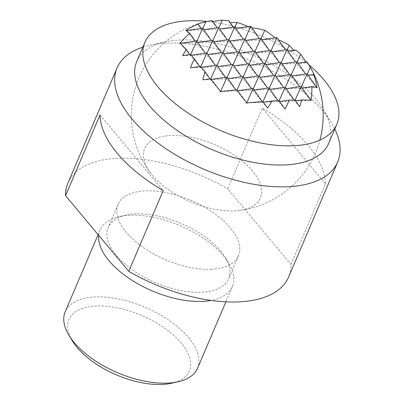 <?xml version="1.0" encoding="UTF-8"?>
<svg xmlns="http://www.w3.org/2000/svg" width="404" height="404" viewBox="0 0 404 404"><rect width="100%" height="100%" fill="white"/><g stroke="black" fill="none" stroke-linecap="round" stroke-linejoin="round"><path stroke-width="0.3" stroke-dasharray="2.02 1.52" d="M308.777 64.756A104.328 51.46 23.1 0 0 207.267 21.457M136.739 61.534A104.328 51.46 -156.9 0 1 165.105 41.91A104.328 51.46 -156.9 0 1 180.497 39.986A104.328 51.46 -156.9 0 1 315.716 98.98A104.328 51.46 -156.9 0 1 323.195 109.343A104.328 51.46 -156.9 0 1 328.669 143.4M334.79 129.048A119.917 59.151 23.1 0 0 331.396 122.841A119.917 59.151 23.1 0 0 322.801 110.928A119.917 59.151 23.1 0 0 167.372 43.122A119.917 59.151 23.1 0 0 149.687 45.334A119.917 59.151 23.1 0 0 142.859 47.182M290.986 264.504L325.427 183.764A119.917 59.151 23.1 0 0 262.206 108.1L227.765 188.84L290.986 264.504A119.917 59.151 -156.9 0 1 288.572 277.129M67.968 183.032A119.917 59.151 -156.9 0 1 118.261 158.267A119.917 59.151 -156.9 0 1 227.765 188.84M211.029 269.286A65.458 32.29 23.1 0 0 238.481 255.767A65.458 32.29 23.1 0 0 213.438 212.767A65.458 32.29 23.1 0 0 145.516 190.88A65.458 32.29 23.1 0 0 118.059 204.399A65.458 32.29 23.1 0 0 143.102 247.399A65.458 32.29 23.1 0 0 211.029 269.286M220.534 250.919A65.458 32.29 -156.9 0 1 225.23 257.424A65.458 32.29 -156.9 0 1 228.659 278.795A65.458 32.29 -156.9 0 1 201.207 292.314A65.458 32.29 -156.9 0 1 116.362 255.298A65.458 32.29 -156.9 0 1 108.237 227.427A65.458 32.29 -156.9 0 1 126.033 215.115A65.458 32.29 -156.9 0 1 135.694 213.908A65.458 32.29 -156.9 0 1 220.534 250.919M98.707 235.335A71.952 35.491 -156.9 0 1 100.051 230.073A71.952 35.491 -156.9 0 1 119.614 216.544A71.952 35.491 -156.9 0 1 130.229 215.216A71.952 35.491 -156.9 0 1 223.483 255.899A71.952 35.491 -156.9 0 1 228.644 263.044A71.952 35.491 -156.9 0 1 232.416 286.532A71.952 35.491 -156.9 0 1 211.08 300.43M197.556 368.261A71.952 35.491 23.1 0 0 188.623 337.623A71.952 35.491 23.1 0 0 95.369 296.94A71.952 35.491 23.1 0 0 65.19 311.802M72.377 340.91A65.458 32.29 -156.9 0 1 100.828 305.974A65.458 32.29 -156.9 0 1 181.244 343.036A65.458 32.29 -156.9 0 1 171.574 383.219M99.995 114.918L163.216 190.582M325.427 183.764L262.206 108.1M234.032 210.913A62.958 31.052 23.1 0 0 238.496 210.56A62.958 31.052 23.1 0 0 251.126 169.377A62.958 31.052 23.1 0 0 171.023 135.507A62.958 31.052 23.1 0 0 150.677 173.104A62.958 31.052 23.1 0 0 234.032 210.913M217.226 27.76L211.999 21.745A85.219 66.165 149.3 0 1 212.898 21.569M228.866 20.806A76.179 6.01 -126.2 0 0 229.452 22.77A91.183 70.796 149.3 0 1 230.204 22.72M248.096 26.583A95.925 75.866 -103.4 0 1 250.061 27.523A62.766 4.949 -126.2 0 0 250.137 27.669A94.662 73.498 149.3 0 1 250.404 27.694A95.925 75.866 -103.4 0 1 250.748 27.866A40.86 3.813 173.5 0 0 251.157 27.765A94.662 73.498 149.3 0 1 251.934 27.846M275.089 37.845A94.662 74.866 -103.4 0 1 275.937 38.577A40.86 3.222 -126.2 0 0 276.154 38.951A95.925 74.482 149.3 0 1 276.513 39.082A94.662 74.866 -103.4 0 1 276.72 39.264A62.766 5.858 173.5 0 0 276.866 39.213A95.925 74.482 149.3 0 1 278.467 39.845M293.632 50.323A91.183 72.119 -103.4 0 1 294.203 51.02A76.179 7.11 173.5 0 0 295.804 50.01M305.964 62.065A85.219 67.397 -103.4 0 1 306.54 62.989A85.219 7.954 173.5 0 0 306.919 61.928M185.764 30.598L186.234 30.502M186.148 30.512L202.227 29.906L202.869 28.467M201.197 28.431L202.227 29.906L218.256 29.234L218.897 27.795M233.254 27.083L234.285 28.558L234.926 27.124M219.751 29.017L250.318 27.886L250.783 26.194M250.061 27.523L250.748 27.866M235.784 28.346L234.285 28.558L234.749 26.871M227.306 39.824L218.256 29.234L218.721 27.543M203.722 29.694L202.227 29.906L202.692 28.219M251.157 27.765L250.404 27.694M259.368 38.476L250.137 27.669M261.893 39.738L260.398 39.951L261.04 38.511M243.334 39.148L229.452 22.77M245.864 40.41L244.369 40.627L245.006 39.188M229.836 41.087L228.336 41.299L228.977 39.86M212.236 20.624A85.219 6.722 -126.2 0 0 211.999 21.745M211.277 40.496L197.389 24.119A76.179 59.151 149.3 0 1 197.531 24.073M213.802 41.758L212.307 41.971L212.948 40.536M150.677 173.104A95.935 95.935 0 0 1 197.46 24.094A91.183 7.191 -126.2 0 0 197.389 24.119M195.248 41.173L186.017 30.366M197.773 42.43L196.278 42.647L196.92 41.208M180.3 43.314L276.427 39.279L276.892 37.587M269.448 50.54L260.398 39.951L260.863 38.259M253.419 51.217L244.369 40.627L244.834 38.935M237.385 51.889L228.336 41.299L228.8 39.607M221.357 52.56L212.307 41.971L212.772 40.284M205.328 53.237L196.278 42.647L196.743 40.956M179.957 43.334L180.265 43.279L179.977 42.996M275.937 38.577L276.513 39.082M180.219 43.284L190.329 55.383L190.698 54.555M189.754 54.56L190.329 55.383L206.358 54.712L206.999 53.272M285.476 49.869L276.154 38.951M207.853 54.5L286.512 51.343L287.148 49.904M271.978 51.803L270.478 52.015L271.119 50.576M223.887 53.823L222.392 54.04L223.028 52.601M239.915 53.151L238.421 53.363L239.057 51.924M255.944 52.475L254.449 52.692L255.091 51.252M288.007 51.131L294.203 51.02M182.638 55.707L190.329 55.383L190.592 54.434M295.561 61.933L286.512 51.343L286.971 49.652M279.528 62.605L270.478 52.015L270.943 50.328M263.499 63.282L254.449 52.692L254.914 51M247.47 63.953L238.421 53.363L238.885 51.672M231.442 64.63L222.392 54.04L222.851 52.348M191.299 55.247L190.329 55.383L200.409 67.453L200.702 66.392M215.408 65.302L206.358 54.712L206.823 53.02M199.763 66.524L200.409 67.453L200.818 66.534M298.086 63.196L296.592 63.408L297.233 61.969M266.029 64.544L264.529 64.756L265.17 63.317M282.058 63.867L280.563 64.085L281.199 62.645M246.672 102.954L262.716 102.298L262.984 101.692M246.253 102.99L246.687 102.975L236.603 90.91L236.916 89.769M262.252 101.641L262.716 102.298L278.745 101.626L279.149 100.722M278.043 100.621L278.745 101.626L294.774 100.95L295.137 100.142M294.122 100.015L294.774 100.95L311.237 100.258M310.772 100.232L300.722 88.213L301.187 86.522M295.607 100.833L294.774 100.95L295.036 100M279.689 101.49L278.745 101.626L279.038 100.566M263.352 102.207L262.716 102.298L262.908 101.591M302.222 87.996L300.722 88.213L301.364 86.774M286.189 88.673L284.694 88.885L285.158 87.198M299.611 106.742L284.694 88.885L285.335 87.446M270.16 89.345L268.665 89.562L269.13 87.87M285.002 109.115L268.665 89.562L269.301 88.123M254.131 90.021L252.636 90.233L253.096 88.542M267.554 108.085L252.636 90.233L253.273 88.794M237.658 90.759L236.603 90.91L237.037 89.93M220.286 91.592L316.776 87.451M220.559 91.562L210.494 79.517L210.686 78.805M235.88 89.875L226.523 78.841L226.987 77.154M251.601 88.759L242.552 78.169L243.016 76.477M267.63 88.082L258.58 77.497L259.222 76.058M283.664 87.41L274.614 76.821L275.25 75.381M299.692 86.739L290.643 76.149L291.284 74.71M316.675 87.426L317.044 87.527M308.166 75.26L306.671 75.472L307.136 73.786M317.029 87.865L306.671 75.472L314.363 75.149M292.137 75.932L306.671 75.472L307.313 74.033M276.109 76.608L290.643 76.149L291.107 74.457M260.08 77.28L274.614 76.821L275.079 75.129M211.171 79.421L210.494 79.517L210.762 78.906M220.847 91.905L220.574 91.582M244.046 77.957L242.552 78.169L243.193 76.73M202.803 79.84L226.523 78.841L227.164 77.401M210.055 78.886L200.409 67.453L216.443 66.776L216.903 65.084M225.493 77.366L226.523 78.841L258.58 77.497L259.045 75.806M241.521 76.694L232.472 66.105L232.936 64.413M257.55 76.018L248.5 65.428L248.965 63.741M273.579 75.346L264.529 64.756L306.54 62.989M289.612 74.669L280.563 64.085L281.022 62.393M305.641 73.998L296.592 63.408L297.056 61.716M228.018 78.628L226.523 78.841L216.443 66.776L217.079 65.337M201.45 67.301L190.461 67.867M249.995 65.216L248.5 65.428L249.142 63.989M217.938 66.564L232.472 66.105L233.113 64.665M233.966 65.887L264.529 64.756L264.994 63.064M165.105 41.91L149.687 45.334M238.481 255.767L228.659 278.795M232.416 286.532L225.887 301.839M225.23 257.424L228.644 263.044M126.033 215.115L119.614 216.544M100.051 230.073L98.111 234.623M118.059 204.399L108.237 227.427M323.195 109.343L331.396 122.841M238.501 210.56A95.935 95.935 0 0 0 319.897 140.127"/><path stroke-width="0.61" d="M207.267 21.457A104.328 51.46 23.1 0 0 188.683 20.796A104.328 51.46 23.1 0 0 144.925 42.344A104.328 51.46 23.1 0 0 184.84 110.878A104.328 51.46 23.1 0 0 293.097 145.758A104.328 51.46 23.1 0 0 336.855 124.21A104.328 51.46 23.1 0 0 308.777 64.756M336.855 124.21L328.669 143.4A104.328 51.46 -156.9 0 1 284.911 164.948A104.328 51.46 -156.9 0 1 149.692 105.954A104.328 51.46 -156.9 0 1 136.739 61.534L144.925 42.344M142.859 47.182A119.917 59.151 23.1 0 0 117.079 67.892A119.917 59.151 23.1 0 0 131.967 118.953A119.917 59.151 23.1 0 0 287.39 186.759A119.917 59.151 23.1 0 0 337.688 161.989A119.917 59.151 23.1 0 0 334.79 129.048M337.688 161.989L288.572 277.129A119.917 59.151 -156.9 0 1 238.279 301.899A119.917 59.151 -156.9 0 1 128.78 271.321L65.554 195.657L99.995 114.918A119.917 59.151 23.1 0 0 163.216 190.582L128.78 271.321M211.08 300.43A71.952 35.491 -156.9 0 1 202.237 301.394A71.952 35.491 -156.9 0 1 108.984 260.711A71.952 35.491 -156.9 0 1 98.707 235.335M98.111 234.623L65.19 311.802A71.952 35.491 23.1 0 0 68.963 335.29A71.952 35.491 23.1 0 0 74.124 342.435A71.952 35.491 23.1 0 0 167.377 383.123A71.952 35.491 23.1 0 0 177.992 381.795A71.952 35.491 23.1 0 0 197.556 368.261L225.887 301.839M177.992 381.795L171.574 383.219A65.458 32.29 -156.9 0 1 77.073 347.415A65.458 32.29 -156.9 0 1 72.377 340.91L68.963 335.29M65.554 195.657A119.917 59.151 -156.9 0 1 67.968 183.032L117.079 67.892M212.898 21.569A85.219 66.165 149.3 0 1 222.271 20.2A95.925 75.866 -103.4 0 1 228.866 20.806L233.254 27.083M230.204 22.72A91.183 70.796 149.3 0 1 236.976 22.503A95.925 75.866 -103.4 0 1 248.096 26.583M251.934 27.846A94.662 73.498 149.3 0 1 264.711 30.25A94.662 74.866 -103.4 0 1 275.089 37.845M278.467 39.845A95.925 74.482 149.3 0 1 289.198 45.288A91.183 72.119 -103.4 0 1 293.632 50.323M288.007 51.131L295.804 50.01A95.925 74.482 149.3 0 1 300.606 54.373A85.219 67.397 -103.4 0 1 305.964 62.065M298.086 63.196L306.919 61.928A95.925 74.482 149.3 0 1 308.671 64.579A95.925 74.482 149.3 0 1 310.287 67.342A76.179 60.252 -103.4 0 1 314.363 75.149A91.183 8.509 173.5 0 0 313.595 74.482A95.925 74.482 149.3 0 1 316.923 87.158A62.766 49.642 -103.4 0 1 317.044 87.527A94.662 8.832 173.5 0 0 316.973 87.506A95.925 74.482 149.3 0 1 317.029 87.865A40.86 3.222 -126.2 0 0 316.776 87.451A94.662 8.832 173.5 0 0 311.817 86.623A94.662 73.498 149.3 0 1 311.131 99.541A40.86 32.315 -103.4 0 1 311.237 100.258A95.925 8.954 173.5 0 0 311.029 100.248A94.662 73.498 149.3 0 1 310.989 100.495A62.766 4.949 -126.2 0 0 310.817 100.232A95.925 8.954 173.5 0 0 301.697 99.96A91.183 70.796 149.3 0 1 299.611 106.742A76.179 6.01 -126.2 0 0 295.036 100A95.925 8.954 173.5 0 0 289.072 100.147A85.219 66.165 149.3 0 1 285.002 109.115A85.219 6.722 -126.2 0 0 279.038 100.566A95.925 8.954 173.5 0 0 272.013 100.965A76.179 59.151 149.3 0 1 267.554 108.085A91.183 7.191 -126.2 0 0 262.908 101.591A95.925 8.954 173.5 0 0 247.122 102.909A62.766 48.733 149.3 0 1 246.869 103.192A94.662 7.464 -126.2 0 0 246.692 102.949A95.925 8.954 173.5 0 0 246.253 102.99A40.86 32.315 -103.4 0 1 246.193 102.273A94.662 7.464 -126.2 0 0 236.916 89.769A94.662 8.832 173.5 0 0 221.417 91.461A40.86 31.724 149.3 0 1 220.847 91.905A95.925 7.565 -126.2 0 0 220.579 91.556A94.662 8.832 173.5 0 0 220.286 91.592A62.766 49.642 -103.4 0 1 220.321 91.218A95.925 7.565 -126.2 0 0 210.686 78.805A91.183 8.509 173.5 0 0 202.803 79.84A76.179 60.252 -103.4 0 1 205.07 71.766A95.925 7.565 -126.2 0 0 200.702 66.392A85.219 7.954 173.5 0 0 190.461 67.867A85.219 67.397 -103.4 0 1 194.39 58.838A95.925 7.565 -126.2 0 0 190.592 54.434A76.179 7.11 173.5 0 0 182.638 55.707A91.183 72.119 -103.4 0 1 186.294 49.611A95.925 7.565 -126.2 0 0 180.26 43.273A62.766 5.858 173.5 0 0 179.957 43.334A94.662 74.866 -103.4 0 1 180.118 43.137A95.925 7.565 -126.2 0 0 179.977 42.996A40.86 31.724 149.3 0 1 180.573 42.587A94.662 74.866 -103.4 0 1 189.809 33.396A94.662 7.464 -126.2 0 0 186.219 30.497A40.86 3.813 173.5 0 0 185.764 30.598A95.925 75.866 -103.4 0 1 186.067 30.396L186.148 30.512M186.234 30.502L186.365 30.199A95.925 75.866 -103.4 0 1 198.192 24.134L201.197 28.431M202.869 28.467L205.843 21.776A95.925 75.866 -103.4 0 1 207.035 21.503A95.925 75.866 -103.4 0 1 212.236 20.624L217.226 27.76M218.897 27.795L222.271 20.2M234.926 27.124L236.976 22.503M245.006 39.188L250.783 26.194L235.784 28.346M228.977 39.86L234.749 26.871L219.751 29.017M212.948 40.536L218.721 27.543L203.722 29.694M196.92 41.208L202.692 28.219L186.325 30.563M261.04 38.511L264.711 30.25M250.783 26.194L259.368 38.476M234.749 26.871L243.334 39.148M218.721 27.543L227.306 39.824M186.067 30.396A94.662 7.464 -126.2 0 0 186.017 30.366A62.766 48.733 149.3 0 1 186.365 30.199M198.192 24.134A91.183 7.191 -126.2 0 0 197.46 24.094M197.531 24.073A76.179 59.151 149.3 0 1 201.874 22.765A76.179 59.151 149.3 0 1 205.843 21.776M202.692 28.219L211.277 40.496M189.809 33.396L195.248 41.173M271.119 50.576L276.892 37.587L261.893 39.738M255.091 51.252L260.863 38.259L245.864 40.41M239.057 51.924L244.834 38.935L229.836 41.087M223.028 52.601L228.8 39.607L213.802 41.758M206.999 53.272L212.772 40.284L197.773 42.43M190.698 54.555L196.743 40.956L180.3 43.314M180.265 43.279L180.573 42.587M186.294 49.611L189.754 54.56M196.743 40.956L205.328 53.237M212.772 40.284L221.357 52.56M228.8 39.607L237.385 51.889M244.834 38.935L253.419 51.217M287.148 49.904L289.198 45.288M260.863 38.259L269.448 50.54M276.892 37.587L285.476 49.869M281.199 62.645L286.971 49.652L271.978 51.803M265.17 63.317L270.943 50.328L255.944 52.475M249.142 63.989L254.914 51L239.915 53.151M233.113 64.665L238.885 51.672L223.887 53.823M217.079 65.337L222.851 52.348L207.853 54.5M200.818 66.534L206.823 53.02L191.299 55.247M194.39 58.838L199.763 66.524M206.823 53.02L215.408 65.302M222.851 52.348L231.442 64.63M238.885 51.672L247.47 63.953M297.233 61.969L300.606 54.373M254.914 51L263.499 63.282M286.971 49.652L295.561 61.933M270.943 50.328L279.528 62.605M246.193 102.273L246.672 102.954M246.692 102.954L253.096 88.542L262.252 101.641M262.984 101.692L269.13 87.87L278.043 100.621M279.149 100.722L285.158 87.198L294.122 100.015M295.137 100.142L301.187 86.522L310.772 100.232M301.697 99.96L295.607 100.833M289.072 100.147L279.689 101.49M272.013 100.965L263.352 102.207M247.122 102.909L246.708 102.97M310.822 100.243L311.131 99.541M311.817 86.623L302.222 87.996M301.187 86.522L286.189 88.673M285.158 87.198L270.16 89.345M269.13 87.87L254.131 90.021M253.096 88.542L237.658 90.759M220.321 91.218L220.559 91.562M220.584 91.562L226.987 77.154L235.88 89.875M237.037 89.93L243.016 76.477L251.601 88.759M253.273 88.794L259.045 75.806L267.63 88.082M269.301 88.123L275.079 75.129L283.664 87.41M285.335 87.446L291.107 74.457L299.692 86.739M301.364 86.774L307.136 73.786L316.675 87.426M221.417 91.461L220.594 91.577M316.786 87.466L316.923 87.158M313.595 74.482L308.166 75.26M307.136 73.786L292.137 75.932M291.107 74.457L276.109 76.608M275.079 75.129L260.08 77.28M226.987 77.154L211.171 79.421M259.045 75.806L244.046 77.957M205.07 71.766L210.055 78.886M210.762 78.906L216.903 65.084L225.493 77.366M227.164 77.401L232.936 64.413L241.521 76.694M243.193 76.73L248.965 63.741L257.55 76.018M259.222 76.058L264.994 63.064L273.579 75.346M275.25 75.381L281.022 62.393L289.612 74.669M291.284 74.71L297.056 61.716L305.641 73.998M243.016 76.477L228.018 78.628M307.313 74.033L310.287 67.342M297.056 61.716L282.058 63.867M281.022 62.393L266.029 64.544M216.903 65.084L201.45 67.301M264.994 63.064L249.995 65.216M232.936 64.413L217.938 66.564M248.965 63.741L233.966 65.887M319.897 140.127A95.935 95.935 0 0 0 308.671 64.579M207.035 21.503A95.935 95.935 0 0 0 201.874 22.765"/></g></svg>
